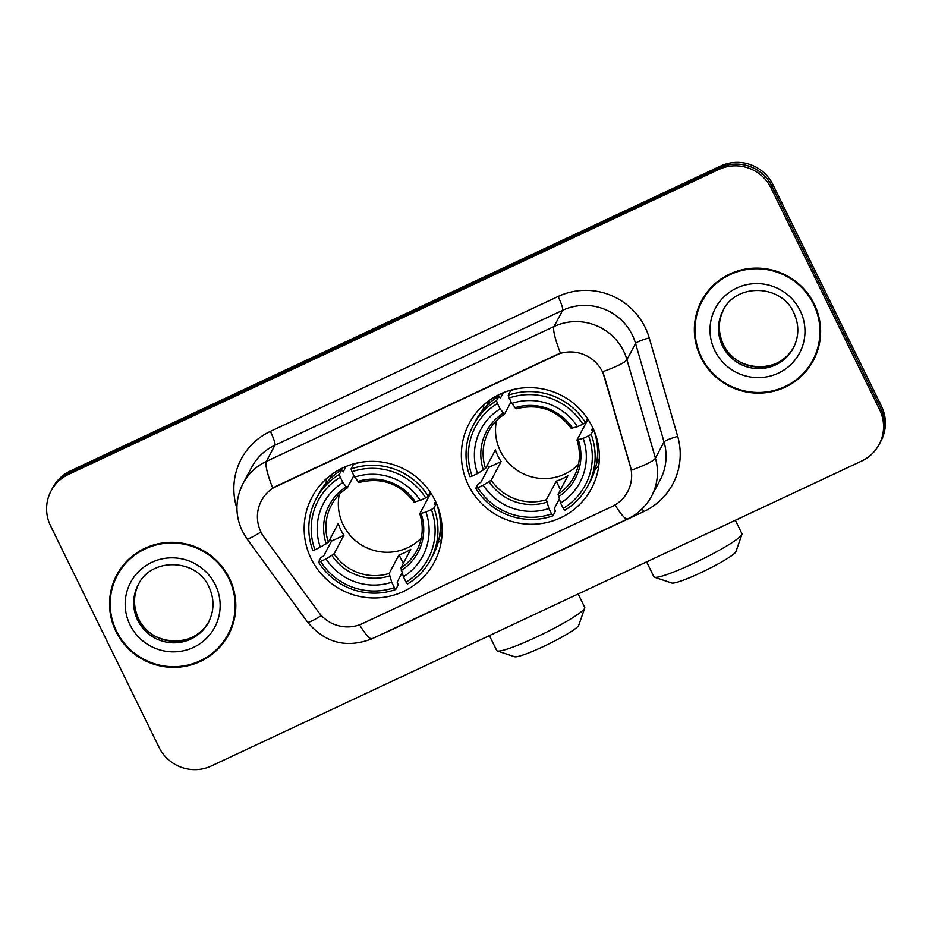 <?xml version="1.0" encoding="UTF-8"?>
<svg xmlns="http://www.w3.org/2000/svg" width="932" height="932" viewBox="0 0 932 932"><rect width="100%" height="100%" fill="white"/><g stroke="black" fill="none" stroke-linecap="round" stroke-linejoin="round"><path stroke-width="1.4" d="M468.365 485.024A69.259 68.036 -152 0 0 529.423 524.238A69.259 68.036 -152 0 0 591.505 488.461A69.259 68.036 -152 0 0 592.344 426.891A69.259 68.036 -152 0 0 531.275 387.677A69.259 68.036 -152 0 0 469.192 423.454A69.259 68.036 -152 0 0 468.365 485.024M311.16 558.734A69.259 68.036 -152 0 0 372.229 597.948A69.259 68.036 -152 0 0 434.312 562.171A69.259 68.036 -152 0 0 435.139 500.601A69.259 68.036 -152 0 0 374.07 461.387A69.259 68.036 -152 0 0 311.999 497.164A69.259 68.036 -152 0 0 311.16 558.734M260.983 532.067A35.288 34.659 -152 0 0 264.152 537.31L318.581 612.173A35.288 34.659 -152 0 0 362.42 623.613L611.928 506.624A35.288 34.659 -152 0 0 627.655 491.688A35.288 34.659 -152 0 0 630.277 466.023L604.717 377.611A35.288 34.659 -152 0 0 555.519 355.243L277.142 485.77A35.288 34.659 -152 0 0 261.414 500.705A35.288 34.659 -152 0 0 260.983 532.067M115.952 631.442A63.376 62.258 -152 0 0 171.826 667.324A63.376 62.258 -152 0 0 228.643 634.587A63.376 62.258 -152 0 0 229.4 578.236A63.376 62.258 -152 0 0 173.515 542.354A63.376 62.258 -152 0 0 116.71 575.102A63.376 62.258 -152 0 0 115.952 631.442M216.212 649.849A63.376 62.258 -152 0 0 229.097 633.713M700.759 357.224A63.376 62.258 -152 0 0 756.644 393.106A63.376 62.258 -152 0 0 813.45 360.358A63.376 62.258 -152 0 0 814.218 304.018A63.376 62.258 -152 0 0 758.333 268.136A63.376 62.258 -152 0 0 701.516 300.873A63.376 62.258 -152 0 0 700.759 357.224M801.019 375.631A63.376 62.258 -152 0 0 813.904 359.496M272.726 488.135L560.458 353.216A45.738 6.897 -115.1 0 1 554.039 326.515A52.274 51.342 28 0 1 623.683 351.236A52.274 51.342 28 0 1 626.933 359.659L655.417 458.171A52.274 51.342 28 0 1 651.526 496.208L660.147 479.992A52.274 51.342 -152 0 0 664.038 441.954L635.554 343.442A52.274 51.342 -152 0 0 632.304 335.019A52.274 51.342 -152 0 0 562.66 310.298L274.928 445.216A52.274 51.342 -152 0 0 251.628 467.34L243.007 483.557A52.274 51.342 28 0 1 266.319 461.433A45.738 6.897 64.9 0 0 272.726 488.135M879.132 444.459L880.973 440.999A39.202 38.503 -152 0 0 881.439 406.142L772.884 184.559L771.964 186.284A39.202 38.503 -152 0 0 719.737 167.76L69.422 472.687A39.202 38.503 -152 0 0 51.947 489.277A39.202 38.503 -152 0 1 69.422 472.687L719.737 167.76A39.202 38.503 -152 0 1 771.964 186.284L880.519 407.878L771.964 186.284L771.044 188.019A39.202 38.503 -152 0 0 718.817 169.484L68.502 474.411A39.202 38.503 -152 0 0 51.027 491.001A39.202 38.503 -152 0 0 50.561 525.858L159.116 747.441A39.202 38.503 -152 0 0 211.343 765.976L861.657 461.049A39.202 38.503 -152 0 0 879.132 444.459A39.202 38.503 -152 0 0 879.598 409.602L771.044 188.019M880.053 442.723A39.202 38.503 -152 0 0 880.519 407.878A39.202 38.503 -152 0 1 880.053 442.723M236.926 508.359A65.333 64.18 28 0 1 270.373 431.388L558.093 296.481A65.333 64.18 28 0 1 645.142 327.365A65.333 64.18 28 0 1 649.22 337.908A13.071 1.771 163.9 0 0 635.554 343.442L626.933 359.659A45.738 6.209 -16.1 0 1 602.689 371.728L631.395 470.159A45.738 6.209 -16.1 0 0 655.417 458.171L664.038 441.954A13.071 1.771 163.9 0 1 677.692 436.421A65.333 64.18 28 0 1 643.709 511.61L388.155 631.442A65.333 64.18 28 0 1 383.471 633.411M701.982 300.022A63.376 62.258 -152 0 0 695.831 319.723M117.176 574.24A63.376 62.258 -152 0 0 111.013 593.94M772.884 184.559A39.202 38.503 -152 0 0 720.657 166.024L70.343 470.951A39.202 38.503 -152 0 0 52.868 487.541L51.027 491.001M130.061 558.105A62.724 61.617 -152 0 0 118.201 573.669L117.281 575.405A62.724 61.617 -152 0 0 116.535 631.162A62.724 61.617 -152 0 0 171.838 666.671A62.724 61.617 -152 0 0 228.06 634.273A62.724 61.617 -152 0 0 228.818 578.516A62.724 61.617 -152 0 0 173.503 543.007A62.724 61.617 -152 0 0 117.281 575.405M228.06 634.273L228.981 632.548A62.724 61.617 -152 0 0 235.26 614.013M714.867 283.887A62.724 61.617 -152 0 0 703.019 299.452L702.099 301.187A62.724 61.617 -152 0 0 701.342 356.944A62.724 61.617 -152 0 0 756.656 392.454A62.724 61.617 -152 0 0 812.879 360.055A62.724 61.617 -152 0 0 813.624 304.298A62.724 61.617 -152 0 0 758.322 268.789A62.724 61.617 -152 0 0 702.099 301.187M812.879 360.055L813.799 358.331A62.724 61.617 -152 0 0 820.067 339.784M584.737 608.083L578.714 625.314A35.94 3.996 153.9 0 1 543.298 646.575A35.94 3.996 153.9 0 1 514.581 656.734L497.28 650.932A49 5.452 -26.1 0 0 536.436 637.069A49 5.452 -26.1 0 0 584.737 608.083A49 5.452 -26.1 0 0 584.748 607.408L578.166 593.975M339.271 494.473A48.348 47.497 -152 0 0 343.209 524.879A48.348 47.497 -152 0 0 421.276 538.055M435.57 501.486L434.126 504.189L436.421 503.373L433.951 507.998L431.376 509.536A62.199 61.104 -152 0 1 406.049 582.127L403.405 576.733A56.188 55.198 -152 0 0 425.959 512.076L419.819 513.649L429.687 495.067A48.348 47.497 -152 0 0 429.384 494.181M402.1 572.807L397.16 582.092L398.185 584.9L395.727 589.525L394.353 587.614A62.199 61.104 -152 0 1 320.643 561.46L326.06 558.92A56.188 55.198 -152 0 0 391.708 582.22L389.18 573.425L399.047 554.843A48.348 47.497 -152 0 0 410.744 549.356L400.877 567.938L403.405 576.733M340.262 477.207L339.341 474.423A64.821 63.667 -152 0 0 316.146 498.818A64.821 63.667 -152 0 0 312.803 550.462L314.934 549.798A62.199 61.104 -152 0 1 340.262 477.207L342.906 482.601A56.188 55.198 -152 0 0 320.34 547.259L328.344 542.203L338.223 523.621A48.348 47.497 -152 0 0 340.681 529.632A48.348 47.497 -152 0 0 343.931 535.283L334.052 553.864L326.06 558.92M339.341 474.423L341.799 469.798L343.186 471.918L346.098 466.443M320.643 561.46L318.523 562.124L320.981 557.499L323.637 555.996L331.559 541.084A62.071 60.976 28 0 1 330.173 538.754M359.717 462.482A64.821 63.667 -152 0 0 353.496 464.311L351.038 468.947L351.958 471.72A62.199 61.104 -152 0 1 425.656 497.874L428.242 496.337A64.821 63.667 -152 0 0 351.038 468.947M406.049 582.127L407.424 584.038A64.821 63.667 -152 0 0 430.619 559.654L433.077 555.029A64.821 63.667 -152 0 0 436.421 503.373M428.242 496.337L430.363 492.341M430.619 559.654A64.821 63.667 -152 0 0 433.951 507.998M318.523 562.124A64.821 63.667 -152 0 0 395.727 589.525M425.656 497.874L420.25 500.414A56.188 55.198 -152 0 0 354.603 477.114L351.958 471.72M425.959 512.076L431.376 509.536M391.708 582.22L394.353 587.614M354.603 477.114L358.983 482.427M414.099 501.987L420.25 500.414M400.877 567.938A48.348 47.497 -152 0 0 416.779 550.614C422.802 538.847 423.815 526.557 419.796 513.765L419.819 513.649M341.799 469.798A64.821 63.667 -152 0 0 318.604 494.193L316.146 498.818M320.34 547.259L314.934 549.798M353.845 475.576L347.287 487.914L342.906 482.601M347.287 487.914L347.217 487.984C340.46 492.411 335.182 498.154 331.384 505.237A48.348 47.497 -152 0 0 328.344 542.203M331.559 541.084L343.931 535.283M399.047 554.843L403.265 563.441M429.687 495.067L431.563 494.181M489.417 635.589L496.733 650.524A49 5.452 -26.1 0 0 497.28 650.932M441.57 539.477A67.954 66.743 28 0 1 438.017 542.762M326.014 483.23A67.954 66.743 28 0 1 326.736 478.454M741.942 534.374L735.919 551.604A35.94 3.996 153.9 0 1 700.491 572.865A35.94 3.996 153.9 0 1 671.774 583.024L654.474 577.223A49 5.452 -26.1 0 0 693.629 563.359A49 5.452 -26.1 0 0 741.942 534.374A49 5.452 -26.1 0 0 741.942 533.698L735.36 520.266M496.465 420.763A48.348 47.497 -152 0 0 500.402 451.17A48.348 47.497 -152 0 0 578.481 464.346M592.764 427.776L591.331 430.479L593.614 429.664L591.156 434.289L588.57 435.827A62.199 61.104 -152 0 1 563.243 508.418L560.598 503.024A56.188 55.198 -152 0 0 583.164 438.366L577.013 439.939L586.892 421.357A48.348 47.497 -152 0 0 586.589 420.472M559.293 499.098L554.365 508.383L555.379 511.19L552.921 515.815L551.546 513.905A62.199 61.104 -152 0 1 477.836 487.751L483.254 485.211A56.188 55.198 -152 0 0 548.901 508.511L546.373 499.703L556.253 481.133A48.348 47.497 -152 0 0 567.949 475.646L558.07 494.228L560.598 503.024M497.455 403.498L496.535 400.713A64.821 63.667 -152 0 0 473.34 425.108A64.821 63.667 -152 0 0 470.008 476.753L472.128 476.089A62.199 61.104 -152 0 1 497.455 403.498L500.1 408.892A56.188 55.198 -152 0 0 477.545 473.549L485.537 468.481L495.416 449.911A48.348 47.497 -152 0 0 497.874 455.923A48.348 47.497 -152 0 0 501.125 461.573L491.257 480.155L483.254 485.211M496.535 400.713L498.993 396.088L500.391 398.209L503.292 392.733M477.836 487.751L475.716 488.415L478.174 483.79L480.83 482.287L488.764 467.375A62.071 60.976 28 0 1 487.366 465.045M516.91 388.772A64.821 63.667 -152 0 0 510.689 390.601L508.231 395.226L509.152 398.011A62.199 61.104 -152 0 1 582.861 424.165L585.436 422.627A64.821 63.667 -152 0 0 508.231 395.226M563.243 508.418L564.617 510.328A64.821 63.667 -152 0 0 587.812 485.945L590.271 481.32A64.821 63.667 -152 0 0 593.614 429.664M585.436 422.627L587.568 418.631M587.812 485.945A64.821 63.667 -152 0 0 591.156 434.289M475.716 488.415A64.821 63.667 -152 0 0 552.921 515.815M582.861 424.165L577.444 426.705A56.188 55.198 -152 0 0 511.796 403.405L509.152 398.011M583.164 438.366L588.57 435.827M548.901 508.511L551.546 513.905M511.796 403.405L516.177 408.717M571.304 428.277L577.444 426.705M558.07 494.228A48.348 47.497 -152 0 0 573.972 476.904C580.007 465.126 581.009 452.847 576.99 440.055L577.013 439.939M498.993 396.088A64.821 63.667 -152 0 0 475.798 420.483L473.34 425.108M477.545 473.549L472.128 476.089M511.039 401.867L504.48 414.204L500.1 408.892M504.48 414.204L504.422 414.274C497.653 418.701 492.376 424.444 488.578 431.528A48.348 47.497 -152 0 0 485.537 468.481M488.764 467.375L501.125 461.573M556.253 481.133L560.458 489.731M586.892 421.357L588.768 420.472M646.61 561.88L653.926 576.815A49 5.452 -26.1 0 0 654.474 577.223M598.763 465.767A67.954 66.743 28 0 1 595.21 469.052M483.207 409.521A67.954 66.743 28 0 1 483.941 404.744M558.093 296.481A13.071 1.969 -115.1 0 1 562.66 310.298L554.039 326.515L266.319 461.433L274.928 445.216A13.071 1.969 -115.1 0 0 270.373 431.388M243.007 483.557C235.179 499.237 234.922 515.035 242.25 530.949L246.91 538.696A45.738 3.81 -36 0 0 260.96 531.997M615.05 504.958A45.738 6.897 64.9 0 0 627.644 518.914C638.059 513.928 646.027 506.367 651.526 496.208M627.644 518.914L372.089 638.746A45.738 6.897 -115.1 0 1 359.507 624.824M372.089 638.746C346.611 648.579 325.093 643.033 307.56 622.11A45.738 3.81 -36 0 0 321.377 615.563M649.22 337.908L677.692 436.421M718.817 169.484L720.657 166.024M68.502 474.411L70.343 470.951M879.598 409.602L881.439 406.142M642.23 508.732A13.071 1.969 -115.1 0 1 643.709 511.61M138.6 584.096A39.831 39.121 -152 0 0 138.519 618.743A39.831 39.121 -152 0 0 173.201 641.274A39.831 39.121 -152 0 0 208.931 621.469M137.715 620.258A39.831 39.121 -152 0 0 172.828 642.812A39.831 39.121 -152 0 0 208.535 622.238C214.325 610.705 214.476 598.95 208.989 586.985C196.605 558.186 150.996 557.126 138.192 584.853A39.831 39.121 -152 0 0 137.715 620.258M215.339 584.83A47.672 46.821 -152 0 0 151.834 562.299A47.672 46.821 -152 0 0 130.002 624.848A47.672 46.821 -152 0 0 193.518 647.379A47.672 46.821 -152 0 0 215.339 584.83M723.418 309.878A39.831 39.121 -152 0 0 723.325 344.525A39.831 39.121 -152 0 0 758.019 367.057A39.831 39.121 -152 0 0 793.738 347.252M722.521 346.04A39.831 39.121 -152 0 0 757.646 368.594A39.831 39.121 -152 0 0 793.353 348.02C799.143 336.475 799.295 324.732 793.808 312.768C781.424 283.969 735.814 282.909 722.999 310.636A39.831 39.121 -152 0 0 722.521 346.04M800.157 310.612A47.672 46.821 -152 0 0 736.641 288.081A47.672 46.821 -152 0 0 714.821 350.63A47.672 46.821 -152 0 0 778.325 373.161A47.672 46.821 -152 0 0 800.157 310.612M334.052 553.864A48.348 47.497 -152 0 0 389.18 573.425M415.427 501.94A50.27 49.373 -152 0 0 357.737 481.471M401.308 570.419A50.27 49.373 -152 0 0 421.136 513.602M331.92 555.437A50.27 49.373 -152 0 0 389.611 575.906M346.04 486.947A50.27 49.373 -152 0 0 326.212 543.775M347.135 488.007A48.348 47.497 -152 0 0 331.384 505.237M440.941 534.385A62.654 61.547 -152 0 0 442.118 532.708M332.048 474.213A62.654 61.547 -152 0 0 331.314 476.124M491.257 480.155A48.348 47.497 -152 0 0 546.373 499.703M572.621 428.231A50.27 49.373 -152 0 0 514.93 407.762M558.513 496.709A50.27 49.373 -152 0 0 578.329 439.892M489.125 481.728A50.27 49.373 -152 0 0 546.816 502.197M503.233 413.237A50.27 49.373 -152 0 0 483.405 470.066M504.328 414.297A48.348 47.497 -152 0 0 488.578 431.528M598.134 460.676A62.654 61.547 -152 0 0 599.311 458.998M489.242 400.504A62.654 61.547 -152 0 0 488.508 402.414M246.91 538.696L307.56 622.11M138.996 583.339C133.206 594.872 133.055 606.616 138.542 618.58C150.926 647.379 196.535 648.451 209.339 620.724M723.814 309.121C718.013 320.655 717.861 332.398 723.348 344.362C735.732 373.161 781.342 374.233 794.157 346.506M332.503 473.887L329.625 479.293M414.088 502.127C399.898 483.428 381.491 476.893 358.878 482.52M442.129 532.149L439.252 537.554M489.696 400.178L486.83 405.583M571.281 428.417C557.091 409.719 538.696 403.183 516.083 408.81M599.323 458.439L596.457 463.845"/></g></svg>
